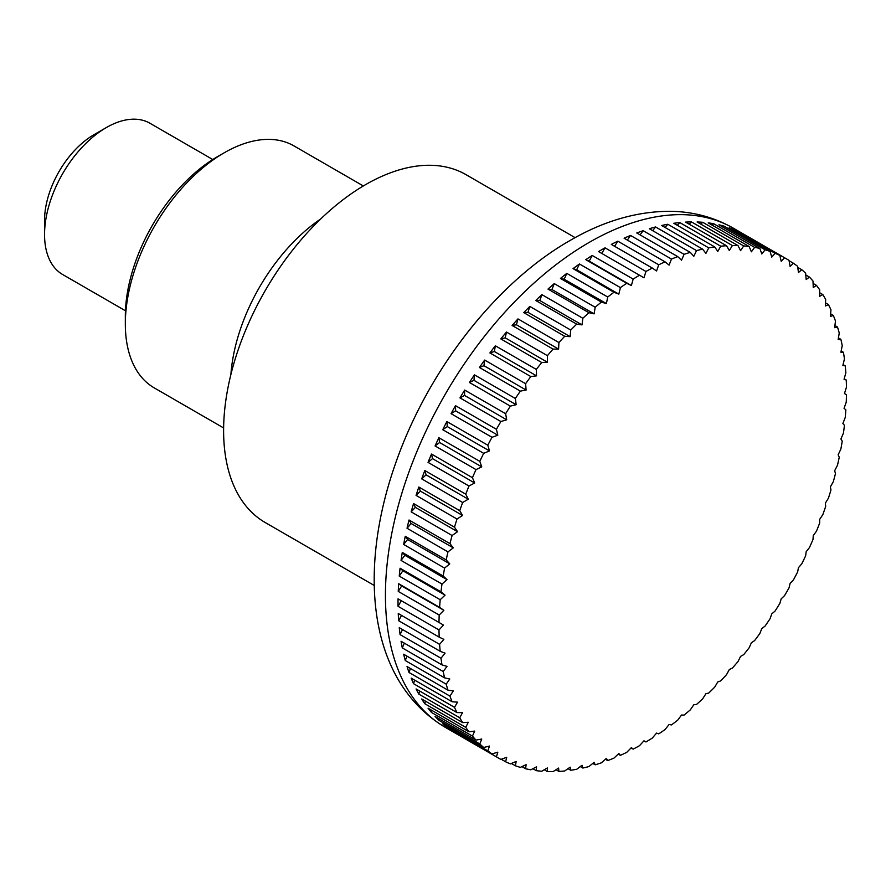 <?xml version="1.0" encoding="UTF-8"?>
<svg xmlns="http://www.w3.org/2000/svg" width="891" height="891" viewBox="0 0 891 891"><rect width="100%" height="100%" fill="white"/><g stroke="black" fill="none" stroke-linecap="round" stroke-linejoin="round"><path stroke-width="1.34" d="M575.107 237.652L466.038 174.681A200.831 115.953 120 0 0 311.271 228.486A200.831 115.953 120 0 0 223.608 430.587A200.831 115.953 120 0 0 265.206 522.527L374.276 585.498M645.953 741.969L643.959 740.811L645.953 741.969A288.149 166.361 120 0 0 652.29 738.082A778.188 634.136 -66.2 0 0 656.556 733.093A778.188 39.895 27.9 0 0 658.739 733.883A288.149 166.361 120 0 0 665.042 729.562A778.188 630.371 -72.3 0 0 669.096 724.483A778.188 79.633 25.8 0 0 671.469 724.918A288.149 166.361 120 0 0 677.717 720.162A778.188 624.134 -78.3 0 0 681.526 715.028A778.188 119.06 23.7 0 0 684.076 715.094A288.149 166.361 120 0 0 690.258 709.927A778.188 615.425 -84 0 0 693.822 704.759A778.188 158.008 21.6 0 0 696.517 704.458A288.149 166.361 120 0 0 702.598 698.9A778.188 604.287 -89.4 0 0 705.917 693.71A778.188 196.343 19.4 0 0 708.757 693.042A288.149 166.361 120 0 0 714.716 687.128A778.188 590.766 -94.4 0 0 717.767 681.949A778.188 233.899 17.1 0 0 720.73 680.902A288.149 166.361 120 0 0 726.544 674.643A778.188 574.918 -99.2 0 0 729.328 669.497A778.188 270.53 14.8 0 0 732.391 668.083A288.149 166.361 120 0 0 738.038 661.512A778.188 556.797 -103.6 0 0 740.555 656.411A778.188 306.092 12.4 0 0 743.707 654.64A288.149 166.361 120 0 0 749.153 647.768A778.188 536.471 -107.7 0 0 751.391 642.756A778.188 340.451 9.9 0 0 754.61 640.607A288.149 166.361 120 0 0 759.856 633.479A778.188 514.04 -111.5 0 0 761.805 628.567A778.188 373.463 7.2 0 0 765.091 626.061A288.149 166.361 120 0 0 770.091 618.688A778.188 489.571 -115.1 0 0 771.762 613.899A778.188 405.004 4.5 0 0 775.07 611.059A288.149 166.361 120 0 0 779.825 603.474A778.188 463.175 -118.4 0 0 781.207 598.83A778.188 434.942 1.5 0 0 784.537 595.645A288.149 166.361 120 0 0 789.014 587.882A778.188 434.953 -121.5 0 0 790.117 583.405A778.188 463.175 -1.6 0 0 793.447 579.885A288.149 166.361 120 0 0 797.634 571.977A778.188 405.015 -124.5 0 0 798.447 567.69A778.188 489.571 -4.9 0 0 801.755 563.847A288.149 166.361 120 0 0 805.642 555.828A778.188 373.474 -127.2 0 0 806.166 551.741A778.188 514.029 -8.5 0 0 809.44 547.586A288.149 166.361 120 0 0 813.004 539.478A778.188 340.462 -129.9 0 0 813.249 535.625A778.188 536.471 -12.3 0 0 816.468 531.17A288.149 166.361 120 0 0 819.687 523.017A778.188 306.103 -132.4 0 0 819.653 519.397A778.188 556.786 -16.4 0 0 822.805 514.675A288.149 166.361 120 0 0 825.679 506.5A778.188 270.541 -134.8 0 0 825.378 503.137A778.188 574.907 -20.8 0 0 828.441 498.147A288.149 166.361 120 0 0 830.958 489.983A778.188 233.91 -137.1 0 0 830.379 486.909A778.188 590.766 -25.6 0 0 833.33 481.663A288.149 166.361 120 0 0 835.48 473.544A778.188 196.354 -139.4 0 0 834.644 470.76A778.188 604.287 -30.6 0 0 837.473 465.291A288.149 166.361 120 0 0 839.244 457.25A778.188 158.019 -141.6 0 0 838.153 454.766A778.188 615.425 -36 0 0 840.859 449.086A288.149 166.361 120 0 0 842.24 441.145A778.188 119.06 -143.7 0 0 840.904 438.985A778.188 624.134 -41.7 0 0 843.443 433.115A288.149 166.361 120 0 0 844.434 425.319A778.188 79.644 -145.8 0 0 842.875 423.481A778.188 630.371 -47.7 0 0 845.247 417.445A288.149 166.361 120 0 0 845.849 409.815A778.188 39.906 -147.9 0 0 844.055 408.312A778.188 634.125 -53.8 0 0 846.25 402.131A288.149 166.361 120 0 0 846.45 394.702L844.456 393.555A778.188 635.383 -60 0 0 846.45 387.229A288.149 166.361 120 0 0 846.25 380.034A778.188 39.895 -152.1 0 1 844.055 379.243A778.188 634.136 -66.2 0 0 845.849 372.817A288.149 166.361 120 0 0 845.247 365.878A778.188 79.633 -154.2 0 1 842.875 365.444A778.188 630.371 -72.3 0 0 844.434 358.939A288.149 166.361 120 0 0 843.443 352.29A778.188 119.06 -156.3 0 1 840.904 352.223A778.188 624.134 -78.3 0 0 842.24 345.652A288.149 166.361 120 0 0 840.859 339.315A778.188 158.008 -158.4 0 1 838.153 339.616A778.188 615.425 -84 0 0 839.244 333.011A288.149 166.361 120 0 0 837.473 327.008A778.188 196.343 -160.6 0 1 834.644 327.676A778.188 604.287 -89.4 0 0 835.48 321.05A288.149 166.361 120 0 0 833.33 315.414A778.188 233.899 -162.9 0 1 830.379 316.45A778.188 590.766 -94.4 0 0 830.958 309.845A288.149 166.361 120 0 0 828.441 304.588A778.188 270.53 -165.2 0 1 825.378 305.992A778.188 574.918 -99.2 0 0 825.679 299.409A288.149 166.361 120 0 0 822.805 294.553A778.188 306.092 -167.6 0 1 819.653 296.335A778.188 556.797 -103.6 0 0 819.687 289.809A288.149 166.361 120 0 0 816.468 285.376A778.188 340.451 -170.1 0 1 813.249 287.526A778.188 536.471 -107.7 0 0 813.004 281.077A288.149 166.361 120 0 0 809.44 277.079A778.188 373.463 -172.8 0 1 806.166 279.574A778.188 514.04 -111.5 0 0 805.642 273.236A288.149 166.361 120 0 0 801.755 269.695A778.188 405.004 -175.5 0 1 798.447 272.546A778.188 489.571 -115.1 0 0 797.634 266.32A288.149 166.361 120 0 0 793.447 263.257A778.188 434.942 -178.5 0 1 790.117 266.442A778.188 463.175 -118.4 0 0 789.014 260.361A288.149 166.361 120 0 0 786.798 259.036A288.149 166.361 120 0 0 784.537 257.777A778.188 463.175 178.4 0 1 781.207 261.297A778.188 434.953 -121.5 0 0 779.825 255.394A288.149 166.361 120 0 0 775.07 253.3A778.188 489.571 175.1 0 1 771.762 257.143A778.188 405.015 -124.5 0 0 770.091 251.407A288.149 166.361 120 0 0 765.091 249.814A778.188 514.029 171.5 0 1 761.805 253.968A778.188 373.474 -127.2 0 0 759.856 248.444A288.149 166.361 120 0 0 754.61 247.364A778.188 536.471 167.7 0 1 751.391 251.808A778.188 340.462 -129.9 0 0 749.153 246.517A288.149 166.361 120 0 0 743.707 245.938A778.188 556.786 163.6 0 1 740.555 250.661A778.188 306.103 -132.4 0 0 738.038 245.615A288.149 166.361 120 0 0 732.391 245.548A778.188 574.907 159.2 0 1 729.328 250.538A778.188 270.541 -134.8 0 0 726.544 245.749A288.149 166.361 120 0 0 720.73 246.206A778.188 590.766 154.4 0 1 717.767 251.44A778.188 233.91 -137.1 0 0 714.716 246.93A288.149 166.361 120 0 0 708.757 247.887A778.188 604.287 149.4 0 1 705.917 253.356A778.188 196.354 -139.4 0 0 702.598 249.135A288.149 166.361 120 0 0 696.517 250.605A778.188 615.425 144 0 1 693.822 256.285A778.188 158.019 -141.6 0 0 690.258 252.365A288.149 166.361 120 0 0 684.076 254.336A778.188 624.134 138.3 0 1 681.526 260.205A778.188 119.06 -143.7 0 0 677.717 256.608A288.149 166.361 120 0 0 671.469 259.069A778.188 630.371 132.3 0 1 669.096 265.106A778.188 79.644 -145.8 0 0 665.042 261.843A288.149 166.361 120 0 0 658.739 264.794A778.188 634.125 126.2 0 1 656.556 270.987A778.188 39.906 -147.9 0 0 652.29 268.046A288.149 166.361 120 0 0 645.953 271.477A778.188 635.383 120 0 1 643.959 277.792L639.493 275.208A288.149 166.361 120 0 0 633.156 279.095A778.188 634.136 113.8 0 1 631.374 285.521A778.188 39.895 -152.1 0 1 626.707 283.293A288.149 166.361 120 0 0 620.392 287.615A778.188 630.371 107.7 0 1 618.833 294.13A778.188 79.633 -154.2 0 1 613.977 292.259A288.149 166.361 120 0 0 607.729 297.015A778.188 624.134 101.7 0 1 606.392 303.586A778.188 119.06 -156.3 0 1 601.369 302.082A288.149 166.361 120 0 0 595.188 307.25A778.188 615.425 96 0 1 594.097 313.855A778.188 158.008 -158.4 0 1 588.929 312.719A288.149 166.361 120 0 0 582.848 318.276A778.188 604.287 90.6 0 1 582.001 324.892A778.188 196.343 -160.6 0 1 576.689 324.135A288.149 166.361 120 0 0 570.73 330.049A778.188 590.766 85.6 0 1 570.151 336.664A778.188 233.899 -162.9 0 1 564.716 336.275A288.149 166.361 120 0 0 558.902 342.534A778.188 574.918 80.8 0 1 558.601 349.116A778.188 270.53 -165.2 0 1 553.055 349.094A288.149 166.361 120 0 0 547.408 355.665A778.188 556.797 76.4 0 1 547.375 362.192A778.188 306.092 -167.6 0 1 541.739 362.537A288.149 166.361 120 0 0 536.293 369.409A778.188 536.471 72.3 0 1 536.538 375.857A778.188 340.451 -170.1 0 1 530.824 376.57A288.149 166.361 120 0 0 525.59 383.698A778.188 514.04 68.5 0 1 526.113 390.046A778.188 373.463 -172.8 0 1 520.355 391.116A288.149 166.361 120 0 0 515.354 398.489A778.188 489.571 64.9 0 1 516.167 404.703A778.188 405.004 -175.5 0 1 510.365 406.118A288.149 166.361 120 0 0 505.62 413.702A778.188 463.175 61.6 0 1 506.712 419.784A778.188 434.942 -178.5 0 1 500.898 421.532A288.149 166.361 120 0 0 496.421 429.295A778.188 434.953 58.5 0 1 497.813 435.209A778.188 463.175 178.4 0 1 491.999 437.292A288.149 166.361 120 0 0 487.811 445.199A778.188 405.015 55.5 0 1 489.482 450.924A778.188 489.571 175.1 0 1 483.69 453.33A288.149 166.361 120 0 0 479.804 461.349A778.188 373.474 52.8 0 1 481.764 466.873A778.188 514.029 171.5 0 1 476.006 469.59A288.149 166.361 120 0 0 472.442 477.699A778.188 340.462 50.1 0 1 474.68 482.989A778.188 536.471 167.7 0 1 468.978 486.007A288.149 166.361 120 0 0 465.748 494.16A778.188 306.103 47.6 0 1 468.265 499.205A778.188 556.786 163.6 0 1 462.641 502.502A288.149 166.361 120 0 0 459.756 510.677A778.188 270.541 45.2 0 1 462.552 515.466A778.188 574.907 159.2 0 1 457.005 519.03A288.149 166.361 120 0 0 454.488 527.194A778.188 233.91 42.9 0 1 457.551 531.704A778.188 590.766 154.4 0 1 452.105 535.513A288.149 166.361 120 0 0 449.966 543.633A778.188 196.354 40.6 0 1 453.285 547.854A778.188 604.287 149.4 0 1 447.961 551.885A288.149 166.361 120 0 0 446.202 559.927A778.188 158.019 38.4 0 1 449.766 563.847A778.188 615.425 144 0 1 444.587 568.09A288.149 166.361 120 0 0 443.206 576.032A778.188 119.06 36.3 0 1 447.015 579.629A778.188 624.134 138.3 0 1 441.992 584.062A288.149 166.361 120 0 0 441 591.858A778.188 79.644 34.2 0 1 445.055 595.132A778.188 630.371 132.3 0 1 440.199 599.732A288.149 166.361 120 0 0 439.597 607.361A778.188 39.906 32.1 0 1 443.863 610.29A778.188 634.125 126.2 0 1 439.196 615.046L398.255 591.412L401.685 585.944L443.863 610.29M496.421 756.815L455.49 733.182A288.149 166.361 -60 0 1 451.058 730.286L491.999 753.92A778.188 434.942 1.5 0 0 497.813 752.171A778.188 463.175 61.6 0 1 496.421 756.815A288.149 166.361 120 0 0 498.648 758.141A288.149 166.361 120 0 0 500.898 759.399A778.188 463.175 -1.6 0 0 506.712 757.305A778.188 434.953 58.5 0 1 505.62 761.783A288.149 166.361 120 0 0 510.365 763.877A778.188 489.571 -4.9 0 0 516.167 761.471A778.188 405.015 55.5 0 1 515.354 765.77A288.149 166.361 120 0 0 520.355 767.363A778.188 514.029 -8.5 0 0 526.113 764.645A778.188 373.474 52.8 0 1 525.59 768.733A288.149 166.361 120 0 0 530.824 769.813A778.188 536.471 -12.3 0 0 536.538 766.806A778.188 340.462 50.1 0 1 536.293 770.659A288.149 166.361 120 0 0 541.739 771.238A778.188 556.786 -16.4 0 0 547.375 767.942A778.188 306.103 47.6 0 1 547.408 771.561A288.149 166.361 120 0 0 553.055 771.628A778.188 574.907 -20.8 0 0 558.601 768.064A778.188 270.541 45.2 0 1 558.902 771.428A288.149 166.361 120 0 0 564.716 770.971A778.188 590.766 -25.6 0 0 570.151 767.173A778.188 233.91 42.9 0 1 570.73 770.247A288.149 166.361 120 0 0 576.689 769.289A778.188 604.287 -30.6 0 0 582.001 765.258A778.188 196.354 40.6 0 1 582.848 768.042A288.149 166.361 120 0 0 588.929 766.572A778.188 615.425 -36 0 0 594.097 762.328A778.188 158.019 38.4 0 1 595.188 764.812A288.149 166.361 120 0 0 601.369 762.841A778.188 624.134 -41.7 0 0 606.392 758.408A778.188 119.06 36.3 0 1 607.729 760.569A288.149 166.361 120 0 0 613.977 758.107A778.188 630.371 -47.7 0 0 618.833 753.496A778.188 79.644 34.2 0 1 620.392 755.334A288.149 166.361 120 0 0 626.707 752.383A778.188 634.125 -53.8 0 0 631.374 747.627A778.188 39.906 32.1 0 1 633.156 749.131A288.149 166.361 120 0 0 639.493 745.7A778.188 635.383 -60 0 0 643.959 740.811M633.156 749.131L631.084 747.928M620.392 755.334L618.22 754.087M607.729 760.569L605.435 759.255M595.188 764.812L592.771 763.42M582.848 768.042L580.286 766.572M570.73 770.247L568.013 768.677M558.902 771.428L555.995 769.746M547.408 771.561L544.278 769.757M536.293 770.659L532.918 768.71M525.59 768.733L521.937 766.616M515.354 765.77L511.367 763.464M505.62 761.783L501.254 759.266M487.811 750.857L446.87 727.223A288.149 166.361 -60 0 1 442.749 723.848L483.69 747.482A778.188 405.004 4.5 0 0 489.482 746.068A778.188 489.571 64.9 0 1 487.811 750.857A288.149 166.361 120 0 0 491.999 753.92M479.804 743.94L438.862 720.307A288.149 166.361 -60 0 1 435.064 716.464L476.006 740.098A778.188 373.463 7.2 0 0 481.764 739.029A778.188 514.04 68.5 0 1 479.804 743.94A288.149 166.361 120 0 0 483.69 747.482M472.442 736.1L431.5 712.466A288.149 166.361 -60 0 1 428.036 708.167L468.978 731.801A778.188 340.451 9.9 0 0 474.68 731.088A778.188 536.471 72.3 0 1 472.442 736.1A288.149 166.361 120 0 0 476.006 740.098M465.748 727.368L424.818 703.734A288.149 166.361 -60 0 1 421.699 698.99L462.641 722.623A778.188 306.092 12.4 0 0 468.265 722.267A778.188 556.797 76.4 0 1 465.748 727.368A288.149 166.361 120 0 0 468.978 731.801M459.756 717.767L418.826 694.134A288.149 166.361 -60 0 1 416.075 688.955L457.005 712.6A778.188 270.53 14.8 0 0 462.552 712.611A778.188 574.918 80.8 0 1 459.756 717.767A288.149 166.361 120 0 0 462.641 722.623M454.488 707.331L413.558 683.698A288.149 166.361 -60 0 1 411.174 678.129L452.105 701.763A778.188 233.899 17.1 0 0 457.551 702.153A778.188 590.766 85.6 0 1 454.488 707.331A288.149 166.361 120 0 0 457.005 712.6M449.966 696.127L409.025 672.493A288.149 166.361 -60 0 1 407.031 666.535L447.961 690.169A778.188 196.343 19.4 0 0 453.285 690.937A778.188 604.287 90.6 0 1 449.966 696.127A288.149 166.361 120 0 0 452.105 701.763M446.202 684.165L405.26 660.532A288.149 166.361 -60 0 1 403.656 654.228L444.587 677.862A778.188 158.008 21.6 0 0 449.766 678.998A778.188 615.425 96 0 1 446.202 684.165A288.149 166.361 120 0 0 447.961 690.169M443.206 671.524L402.275 647.891A288.149 166.361 -60 0 1 401.061 641.253L441.992 664.886A778.188 119.06 23.7 0 0 447.015 666.39A778.188 624.134 101.7 0 1 443.206 671.524A288.149 166.361 120 0 0 444.587 677.862M441 658.237L400.07 634.604A288.149 166.361 -60 0 1 399.257 627.665L440.199 651.299A778.188 79.633 25.8 0 0 445.055 653.159A778.188 630.371 107.7 0 1 441 658.237A288.149 166.361 120 0 0 441.992 664.886M439.597 644.36L398.667 620.726A288.149 166.361 -60 0 1 398.255 613.509L439.196 637.143A778.188 39.895 27.9 0 0 443.863 639.37A778.188 634.136 113.8 0 1 439.597 644.36A288.149 166.361 120 0 0 440.199 651.299M439.196 615.046A288.149 166.361 120 0 0 438.996 622.475L443.473 625.059A778.188 635.383 120 0 1 438.996 629.948A288.149 166.361 120 0 0 439.196 637.143M438.996 629.948L398.054 606.314A288.149 166.361 -60 0 1 398.032 602.594A288.149 166.361 -60 0 1 398.054 598.841L438.996 622.475M212.76 159.522L149.955 123.259A87.318 50.408 120 0 0 106.296 127.591A87.318 50.408 120 0 0 44.55 234.533A87.318 50.408 120 0 0 62.637 274.506L125.442 310.77M106.296 127.591L93.945 134.719A69.854 40.329 -60 0 0 44.55 220.277L44.55 234.533M398.255 591.412A288.149 166.361 -60 0 1 398.667 583.728L439.597 607.361M398.667 583.728L401.685 585.944M440.199 599.732L399.257 576.098A288.149 166.361 -60 0 1 400.07 568.224L441 591.858M400.07 568.224L402.877 570.775L445.055 595.132M399.257 576.098L402.877 570.775M441.992 584.062L401.061 560.428A288.149 166.361 -60 0 1 402.275 552.398L443.206 576.032M402.275 552.398L404.848 555.282L447.015 579.629M401.061 560.428L404.848 555.282M444.587 568.09L403.656 544.457A288.149 166.361 -60 0 1 405.26 536.293L446.202 559.927M405.26 536.293L407.588 539.5L449.766 563.847M403.656 544.457L407.588 539.5M447.961 551.885L407.031 528.252A288.149 166.361 -60 0 1 409.025 519.999L449.966 543.633M409.025 519.999L411.107 523.507L453.285 547.854M407.031 528.252L411.107 523.507M452.105 535.513L411.174 511.88A288.149 166.361 -60 0 1 413.558 503.56L454.488 527.194M413.558 503.56L415.373 507.358L457.551 531.704M411.174 511.88L415.373 507.358M457.005 519.03L416.075 495.396A288.149 166.361 -60 0 1 418.826 487.043L459.756 510.677M418.826 487.043L420.374 491.119L462.552 515.466M416.075 495.396L420.374 491.119M462.641 502.502L421.699 478.868A288.149 166.361 -60 0 1 424.818 470.526L465.748 494.16M424.818 470.526L426.087 474.858L468.265 499.205M421.699 478.868L426.087 474.858M468.978 486.007L428.036 462.373A288.149 166.361 -60 0 1 431.5 454.065L472.442 477.699M431.5 454.065L432.503 458.642L474.68 482.989M428.036 462.373L432.503 458.642M476.006 469.59L435.064 445.957A288.149 166.361 -60 0 1 438.862 437.715L479.804 461.349M438.862 437.715L439.586 442.526L481.764 466.873M435.064 445.957L439.586 442.526M483.69 453.33L442.749 429.696A288.149 166.361 -60 0 1 446.87 421.566L487.811 445.199M446.87 421.566L447.304 426.577L489.482 450.924M442.749 429.696L447.304 426.577M491.999 437.292L451.058 413.658A288.149 166.361 -60 0 1 455.49 405.661L496.421 429.295M455.49 405.661L455.635 410.851L497.813 435.209M451.058 413.658L455.635 410.851M500.898 421.532L459.968 397.898A288.149 166.361 -60 0 1 464.679 390.069L505.62 413.702M464.679 390.069L464.534 395.426L506.712 419.784M459.968 397.898L464.534 395.426M510.365 406.118L469.434 382.484A288.149 166.361 -60 0 1 474.413 374.844L515.354 398.489M474.413 374.844L473.99 380.357L516.167 404.703M469.434 382.484L473.99 380.357M520.355 391.116L479.425 367.482A288.149 166.361 -60 0 1 484.659 360.064L525.59 383.698M484.659 360.064L483.936 365.7L526.113 390.046M479.425 367.482L483.936 365.7M530.824 376.57L489.894 352.936A288.149 166.361 -60 0 1 495.351 345.775L536.293 369.409M495.351 345.775L494.36 351.511L536.538 375.857M489.894 352.936L494.36 351.511M541.739 362.537L500.809 338.903A288.149 166.361 -60 0 1 506.478 332.031L547.408 355.665M506.478 332.031L505.197 337.845L547.375 362.192M500.809 338.903L505.197 337.845M553.055 349.094L512.113 325.46A288.149 166.361 -60 0 1 517.972 318.9L558.902 342.534M517.972 318.9L516.424 324.758L558.601 349.116M512.113 325.46L516.424 324.758M564.716 336.275L523.785 312.641A288.149 166.361 -60 0 1 529.8 306.415L570.73 330.049M529.8 306.415L527.984 312.318L570.151 336.664M523.785 312.641L527.984 312.318M576.689 324.135L535.758 300.501A288.149 166.361 -60 0 1 541.906 294.643L582.848 318.276M541.906 294.643L539.835 300.545L582.001 324.892M535.758 300.501L539.835 300.545M588.929 312.719L547.987 289.085A288.149 166.361 -60 0 1 554.258 283.616L595.188 307.25M554.258 283.616L551.93 289.508L594.097 313.855M547.987 289.085L551.93 289.508M601.369 302.082L560.439 278.449A288.149 166.361 -60 0 1 566.787 273.381L607.729 297.015M566.787 273.381L564.215 279.228L606.392 303.586M560.439 278.449L564.215 279.228M613.977 292.259L573.047 268.625A288.149 166.361 -60 0 1 579.462 263.981L620.392 287.615M579.462 263.981L576.655 269.773L618.833 294.13M573.047 268.625L576.655 269.773M626.707 283.293L585.766 259.66A288.149 166.361 -60 0 1 592.225 255.461L633.156 279.095M592.225 255.461L589.196 261.163L631.374 285.521M585.766 259.66L589.196 261.163M639.493 275.208L598.552 251.574A288.149 166.361 -60 0 1 605.022 247.843L645.953 271.477M605.022 247.843L601.781 253.445M652.29 268.046L611.349 244.412A288.149 166.361 -60 0 1 617.808 241.16L658.739 264.794M617.808 241.16L614.59 246.284M665.042 261.843L624.112 238.209A288.149 166.361 -60 0 1 630.527 235.436L671.469 259.069M630.527 235.436L627.375 240.091M677.717 256.608L636.787 232.974A288.149 166.361 -60 0 1 643.135 230.702L684.076 254.336M643.135 230.702L640.072 234.868M690.258 252.365L649.316 228.731A288.149 166.361 -60 0 1 655.587 226.971L696.517 250.605M655.587 226.971L652.658 230.658M702.598 249.135L661.668 225.501A288.149 166.361 -60 0 1 667.816 224.254L708.757 247.887M667.816 224.254L665.065 227.461M714.716 246.93L673.774 223.285A288.149 166.361 -60 0 1 679.788 222.572L720.73 246.206M679.788 222.572L677.249 225.3M726.544 245.749L685.602 222.115A288.149 166.361 -60 0 1 691.461 221.915L732.391 245.548M691.461 221.915L689.177 224.176M738.038 245.615L697.096 221.982A288.149 166.361 -60 0 1 702.765 222.304L743.707 245.938M702.765 222.304L700.794 224.109M749.153 246.517L708.222 222.884A288.149 166.361 -60 0 1 713.68 223.73L754.61 247.364M713.68 223.73L712.054 225.089M759.856 248.444L718.914 224.81A288.149 166.361 -60 0 1 724.149 226.18L765.091 249.814M724.149 226.18L722.913 227.127M770.091 251.407L729.15 227.773A288.149 166.361 -60 0 1 734.139 229.666L775.07 253.3M734.139 229.666L733.349 230.201M779.825 255.394L738.895 231.749A288.149 166.361 -60 0 1 743.606 234.144L784.537 257.777M789.092 260.74L793.447 263.257M797.779 267.4L801.755 269.695M805.787 274.974L809.44 277.079M813.093 283.427L816.468 285.376M819.687 292.749L822.805 294.553M825.523 302.907L828.441 304.588M830.612 313.844L833.33 315.414M834.923 325.527L837.473 327.008M838.442 337.923L840.859 339.315M841.16 350.965L843.443 352.29M843.075 364.631L845.247 365.878M844.178 378.842L846.25 380.034M446.87 727.223L446.948 726.265M438.862 720.307L439.063 718.77M431.5 712.466L431.868 710.372M424.818 703.734L425.386 701.117M418.826 694.134L419.65 691.026M413.558 683.698L414.649 680.134M409.025 672.493L410.428 668.506M405.26 660.532L406.998 656.155M402.275 647.891L404.358 643.157M400.07 634.604L402.52 629.547M398.667 620.726L401.496 615.38M398.054 598.841L443.473 625.059M398.054 606.314L401.295 600.712M320.76 218.919A139.709 80.658 120 0 0 230.88 374.61M363.339 185.963L293.974 145.912A139.709 80.658 120 0 0 224.12 152.84A139.709 80.658 120 0 0 125.33 323.945L125.33 316.227A130.253 75.2 120 0 1 217.426 156.693L224.12 152.84M125.33 323.945A139.709 80.658 120 0 0 154.266 387.897L223.63 427.947M445.11 727.234C367.86 681.058 357.67 570.819 395.504 463.598C427.524 371.124 495.775 282.803 570.028 240.503C603.274 221.135 636.519 211.401 669.765 211.301C692.719 211.512 713.891 217.126 733.26 228.141A288.149 166.361 120 0 0 589.185 242.408A288.149 166.361 120 0 0 385.435 595.322A288.149 166.361 120 0 0 445.11 727.234L498.648 758.141M733.26 228.141L786.798 259.036"/></g></svg>

